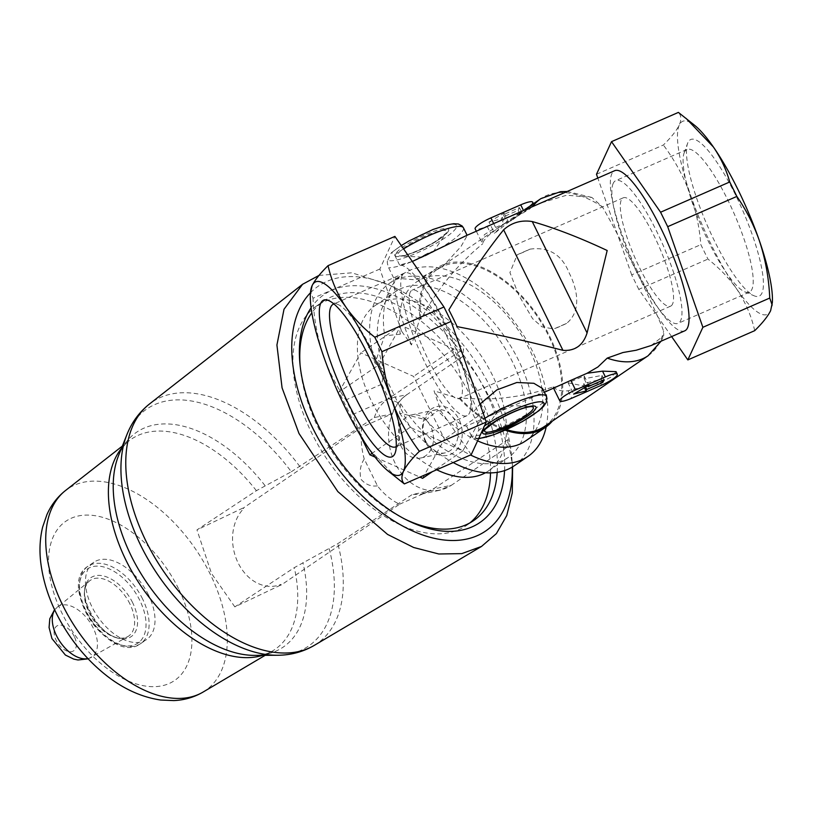 <?xml version="1.0" encoding="UTF-8"?>
<svg xmlns="http://www.w3.org/2000/svg" width="813" height="813" viewBox="0 0 813 813"><rect width="100%" height="100%" fill="white"/><g stroke="black" fill="none" stroke-linecap="round" stroke-linejoin="round"><path stroke-width="0.61" stroke-dasharray="4.07 3.05" d="M410.199 292.263A59.125 13.303 -113.6 0 0 426.022 354.976A59.125 13.303 -113.6 0 0 459.508 398.502A59.125 13.303 -113.6 0 0 448.004 339.011A59.125 13.303 -113.6 0 0 412.12 290.17A59.125 13.303 -113.6 0 0 410.199 292.263M672.554 304.062A59.125 13.303 66.4 0 1 670.623 306.155A59.125 13.303 66.4 0 1 637.138 262.629A59.125 13.303 66.4 0 1 621.305 199.917A59.125 13.303 66.4 0 1 623.236 197.823A59.125 13.303 66.4 0 1 656.721 241.349A59.125 13.303 66.4 0 1 672.554 304.062M530.005 249.144C548.877 246.634 561.976 254.682 569.324 273.28C577.21 288.727 582.037 310.942 566.549 323.401L553.805 328.98L541.966 326.836L532.596 318.655L518.857 295.383L509.924 272.589L517.261 254.723L530.005 249.144A30.843 5.894 -26.2 0 1 517.261 254.723M687.91 142.58A85.467 19.227 -113.6 0 0 687.554 143.454A85.467 19.227 -113.6 0 0 707.34 225.567A85.467 19.227 -113.6 0 0 754.21 295.83A85.467 19.227 -113.6 0 0 743.173 211.553A85.467 19.227 -113.6 0 0 687.91 142.58M772.35 302.558A105.395 23.709 66.4 0 1 770.622 310.688A105.395 23.709 66.4 0 1 736.507 288.727A105.395 23.709 66.4 0 1 690.837 195.903A105.395 23.709 66.4 0 1 679.272 125.039A105.395 23.709 66.4 0 1 694.922 125.558M684.709 330.861A87.398 19.664 66.4 0 1 631.671 258.666A87.398 19.664 66.4 0 1 614.658 170.71M651.162 345.535L663.713 335.678L663.621 331.226C656.528 310.901 622.453 241.563 602.474 206.969L591.864 197.447L566.722 195.181L540.584 203.118M534.039 205.974L532.678 206.593C527.068 209.561 520.107 214.165 511.814 220.394L527.708 207.63L533.907 204.754L529.548 209.093L501.641 225.414L490.747 233.626C485.707 237.823 483.064 241.187 482.81 243.697L481.784 242.335L484.355 234.693L495.605 227.488L511.814 220.394M525.411 441.053A96.391 56.615 55.7 0 0 517.83 329.519A96.391 56.615 55.7 0 0 416.723 281.816A96.391 56.615 55.7 0 0 400.24 334.194L401.602 331.186L411.48 344.986L419.945 318.401L420.941 319.153C436.794 289.672 457.424 264.52 482.81 243.697M411.48 344.986A87.398 19.664 66.4 0 1 393.675 277.965L415.728 279.875L442.455 266.928L461.001 246.532L467.231 235.526L466.51 235.516M412.333 261.481L399.62 265.089A87.398 19.664 66.4 0 1 443.868 322.121A87.398 19.664 66.4 0 1 472.455 413.116L479.975 404.091M542.484 388.462L542.535 391.195L536.57 395.657L466.51 425.992A87.398 19.664 66.4 0 1 434.03 390.809L440.92 411.073L437.801 410.524A96.391 56.615 55.7 0 0 477.597 440.839M558.074 386.246L553.165 387.405L553.236 386.825C523.033 397.425 491.824 401.073 459.619 397.76L459.487 398.746L434.03 390.809M553.236 386.825C556.387 390.21 561.336 391.531 568.074 390.768L600.329 382.659L611.965 376.612L616.03 371.663M459.619 397.76A95.111 55.863 55.7 0 0 506.489 429.61M544.659 426.358A95.111 55.863 55.7 0 0 537.18 316.308A95.111 55.863 55.7 0 0 437.424 269.245A95.111 55.863 55.7 0 0 420.941 319.153M459.487 398.746A96.391 56.615 55.7 0 0 505.147 430.209M552.271 421.164A96.391 56.615 55.7 0 0 533.216 309.489A96.391 56.615 55.7 0 0 436.703 268.178A96.391 56.615 55.7 0 0 419.945 318.401M400.24 334.194L384.681 335.83L375.017 363.167L384.153 370.342L381.683 384.254L388.787 398.705L400.575 403.726L399.549 413.034L425.992 419.793L437.801 410.524M425.992 419.793A110.538 64.918 55.7 0 0 470.493 454.985M546.194 426.845A110.538 64.918 55.7 0 0 501.723 306.653A110.538 64.918 55.7 0 0 403.299 273.859A110.538 64.918 55.7 0 0 384.681 335.83M399.549 413.034A110.538 64.918 55.7 0 0 453.197 462.556M514.172 465.829A110.538 64.918 55.7 0 0 505.483 337.944A110.538 64.918 55.7 0 0 389.549 283.239A110.538 64.918 55.7 0 0 375.017 363.167M400.575 403.726A100.253 58.882 55.7 0 0 508.379 457.343A100.253 58.882 55.7 0 0 512.454 361.815A100.253 58.882 55.7 0 0 395.352 291.735A100.253 58.882 55.7 0 0 384.153 370.342M485.524 472.739A100.253 58.882 55.7 0 0 488.45 470.94A100.253 58.882 55.7 0 0 492.526 375.423A100.253 58.882 55.7 0 0 375.413 305.342A100.253 58.882 55.7 0 0 365.189 386.632A100.253 58.882 55.7 0 0 436.683 469.772M504.568 470.595A138.037 81.076 55.7 0 0 485.463 391.033A138.037 81.076 55.7 0 0 311.084 307.822M310.464 292.782A148.291 87.103 -124.3 0 1 396.724 288.645A148.291 87.103 -124.3 0 1 511.753 457.18A148.291 87.103 -124.3 0 1 512.302 467.038M497.21 472.353A132.895 78.058 55.7 0 0 478.918 394.031A132.895 78.058 55.7 0 0 323.676 301.125A132.895 78.058 55.7 0 0 311.826 312.792M300.099 365.322A132.895 78.058 55.7 0 0 300.261 367.313A132.895 78.058 55.7 0 0 403.35 518.348A132.895 78.058 55.7 0 0 405.148 519.222M490.524 472.892A132.895 78.058 55.7 0 0 472.048 398.716A132.895 78.058 55.7 0 0 316.806 305.82A132.895 78.058 55.7 0 0 327.253 459.589A132.895 78.058 55.7 0 0 466.642 525.35A132.895 78.058 55.7 0 0 469.975 522.85M422.597 478.329L444.447 439.132L413.573 376.389L360.85 352.842L339.001 392.049L360.189 435.118M375.057 457.099L419.894 477.119M319.011 275.414L351.907 272.802L389.305 284.936L428.258 311.349L463.542 349.001L462.729 356.551C484.121 382.232 498.979 412.425 507.292 447.12L508.095 439.559L512.505 465.443L511.753 457.18M148.505 594.953A46.788 27.479 55.7 0 0 93.851 562.25A46.788 27.479 55.7 0 0 97.53 616.376A46.788 27.479 55.7 0 0 146.604 639.536A46.788 27.479 55.7 0 0 148.505 594.953M280.942 584.405L280.444 585.197L281.156 585.045L280.942 584.405A43.699 34.37 78.1 0 1 238.158 562.982A43.699 34.37 78.1 0 1 243.646 508.603L242.569 508.216L196.959 529.903L256.4 490.686L291.318 471.743A143.495 84.278 55.7 0 0 126.808 434.874M291.318 471.743L374.305 417.577L391.805 413.898L361.714 427.232L243.28 508.074L243.646 508.603M243.28 508.074L242.569 508.216M280.444 585.197L234.835 606.884L294.276 567.667L337.812 543.653L412.181 494.558L429.681 490.879L439.538 490.32L451.408 485.259A51.412 40.437 78.1 0 1 395.108 463.197A51.412 40.437 78.1 0 1 406.856 394.701C400.25 399.203 395.24 405.606 391.805 413.898M234.835 606.884L211.512 573.48L196.959 529.903M377.445 485.839C371.104 486.774 365.596 484.558 360.931 479.182C359.305 471.713 360.403 464.985 364.234 458.999L377.445 485.839A66.249 52.103 -101.9 0 0 399.59 504.212L281.156 585.045M361.714 427.232A66.249 52.103 -101.9 0 0 364.234 458.999M399.59 504.212L429.681 490.879M374.305 417.577C376.947 409.467 381.653 403.126 388.441 398.563L463.542 349.001M508.095 439.559L433.004 489.121L421.297 494.141L412.181 494.558M462.729 356.551L406.856 394.691L388.441 398.563M507.292 447.12L451.418 485.259L433.004 489.121M425.646 442.353A25.01 19.664 78.1 0 1 441.337 406.165A25.01 19.664 78.1 0 1 460.107 444.315A25.01 19.664 78.1 0 1 425.646 442.353M401.236 446.54A22.022 17.317 78.1 0 1 411.429 414.945A22.022 17.317 78.1 0 1 432.902 432.933A22.022 17.317 78.1 0 1 420.473 458.044A22.022 17.317 78.1 0 1 401.236 446.54M425.839 441.368A22.022 17.317 78.1 0 1 436.032 409.772A22.022 17.317 78.1 0 1 457.506 427.76A22.022 17.317 78.1 0 1 445.087 452.871A22.022 17.317 78.1 0 1 425.839 441.368M379.204 364.6L410.077 427.343L462.8 450.88L484.66 411.683L453.786 348.94L401.063 325.403L379.204 364.6L339.001 392.049M410.077 427.343L372.141 453.237M401.063 325.403L360.85 352.842M453.786 348.94L413.573 376.389M484.66 411.683L444.447 439.132M462.8 450.88L432.343 471.672M399.62 265.089L394.59 254.886L391.551 252.548L390.931 253.463A38.557 7.358 -26.2 0 1 446.185 225.303A38.557 7.358 -26.2 0 1 438.502 241.959A38.557 7.358 -26.2 0 1 387.862 260.119C386.886 260.922 387.151 263.463 388.655 267.762L393.675 277.965M387.862 260.119L390.931 253.463M424.579 254.936C429.62 252.223 432.475 251.227 433.156 251.959L422.933 257.162C421.825 256.999 422.374 256.258 424.579 254.936M546.295 396.216A43.699 8.343 -26.2 0 1 517.566 419.508A43.699 8.343 -26.2 0 1 471.54 436.195L473.837 438.766L475.199 437.618L478.268 430.961C479.233 430.158 478.969 427.618 477.475 423.329L472.455 413.116M471.54 436.195L466.51 425.992M500.249 408.715L498.247 410.443C496.052 413.238 512.403 405.585 508.369 405.413L500.249 408.715M596.488 174.267L663.357 145.019C671.152 137.387 676.457 130.73 679.272 125.039C681.599 119.582 681.304 115.375 678.388 112.407M754.708 330.667C751.385 315.82 745.318 301.847 736.507 288.727C728.783 277.863 719.261 267.985 707.94 259.093L700.836 244.642C699.475 227.752 696.141 211.512 690.837 195.903C684.109 177.417 674.953 160.456 663.357 145.019M671.619 336.582L638.784 289.347L707.94 259.093M638.784 289.347L631.681 274.896L700.836 244.642M631.681 274.896L597.819 178.077M401.602 331.186L379.874 269.022L394.905 236.41M471.225 454.67L440.92 411.073M379.874 269.022L313.005 298.269L310.576 291.227M396.653 477.932L369.356 449.335C361.897 438.349 356.45 426.693 353.015 414.356L345.901 399.905C336.653 386.47 329.245 372.008 323.686 356.511C317.416 337.832 313.859 318.411 313.005 298.269M388.787 398.705L353.015 414.356M381.683 384.254L345.901 399.905M568.104 382.832L583.612 385.962L583.866 383.533L601.285 379.244L602.016 375.413L584.151 378.767L584.201 375.931L568.104 382.832L573.643 394.092M584.201 375.931L588.754 385.179M584.151 378.767L587.626 385.84M602.016 375.413L604.11 379.671M601.285 379.244L601.955 380.616M583.866 383.533L585.594 387.039M583.612 385.962L584.476 387.699M532.647 202.173A15.427 2.947 -26.2 0 1 516.905 213.108L487.078 226.166A15.427 2.947 -26.2 0 1 475.138 228.839M503.877 223.91L494.528 233.301L521.54 211.858L503.877 223.91L501.418 218.9L488.979 222.03L494.528 233.301M488.979 222.03L504.08 213.118L503.379 214.632L519.446 207.6L518.176 210.354L502.109 217.386L505.025 223.301M502.109 217.386L501.418 218.9M518.176 210.354L519.741 213.534M519.446 207.6L521.54 211.858M503.379 214.632L507.282 222.559M504.08 213.118L508.633 222.366M566.549 323.401A30.843 5.894 -26.2 0 1 553.805 328.98M448.857 309.875L457.099 326.623M402.069 275.759A77.865 17.52 -113.6 0 0 422.923 358.35A77.865 17.52 -113.6 0 0 467.028 415.677A77.865 17.52 -113.6 0 0 451.865 337.314A77.865 17.52 -113.6 0 0 404.61 272.995A77.865 17.52 -113.6 0 0 402.069 275.759M396.266 446.581A77.865 17.52 -113.6 0 0 398.655 443.288A77.865 17.52 -113.6 0 0 380.636 368.472A77.865 17.52 -113.6 0 0 337.923 304.469A77.865 17.52 -113.6 0 0 333.889 303.981M684.414 152.255A77.865 17.52 -113.6 0 0 684.099 153.037A77.865 17.52 -113.6 0 0 702.117 227.853A77.865 17.52 -113.6 0 0 744.82 291.857A77.865 17.52 -113.6 0 0 749.373 292.162A77.865 17.52 -113.6 0 0 734.21 213.809A77.865 17.52 -113.6 0 0 686.955 149.49A77.865 17.52 -113.6 0 0 684.414 152.255M613.185 183.413A77.865 17.52 -113.6 0 0 634.038 265.993A77.865 17.52 -113.6 0 0 678.133 323.33A77.865 17.52 -113.6 0 0 662.981 244.967A77.865 17.52 -113.6 0 0 615.726 180.649A77.865 17.52 -113.6 0 0 613.185 183.413M602.474 206.969A95.111 55.863 55.7 0 0 540.869 198.636M648.103 355.748A95.111 55.863 55.7 0 0 663.621 331.226M74.298 636.518A14.98 8.801 55.7 0 0 55.091 627.941A14.98 8.801 55.7 0 0 66.331 650.796A14.98 8.801 55.7 0 0 74.298 636.518M87.936 658.611A30.366 17.835 55.7 0 0 91.259 657.392A30.366 17.835 55.7 0 0 93.221 627.992A30.366 17.835 55.7 0 0 57.052 607.281A30.366 17.835 55.7 0 0 54.705 609.923M129.917 603.937A33.811 19.858 55.7 0 0 89.654 580.868A33.811 19.858 55.7 0 0 93.078 619.415A33.811 19.858 55.7 0 0 127.722 636.66A33.811 19.858 55.7 0 0 129.917 603.937M132.61 602.636A35.711 20.975 55.7 0 0 86.828 582.199A35.711 20.975 55.7 0 0 113.637 636.67A35.711 20.975 55.7 0 0 132.61 602.636M139.795 600.35A44.878 26.362 55.7 0 0 82.265 574.669A44.878 26.362 55.7 0 0 115.944 643.124A44.878 26.362 55.7 0 0 139.795 600.35M142.6 598.978A46.788 27.479 55.7 0 0 87.956 566.275A46.788 27.479 55.7 0 0 91.635 620.41A46.788 27.479 55.7 0 0 140.7 643.561A46.788 27.479 55.7 0 0 142.6 598.978M178.504 588.653A96.422 56.636 55.7 0 0 54.898 533.46A96.422 56.636 55.7 0 0 127.275 680.552A96.422 56.636 55.7 0 0 178.504 588.653M203.037 692.087A122.092 71.707 55.7 0 0 210.303 574.283A122.092 71.707 55.7 0 0 65.477 490.544M265.038 485.625A130.06 76.392 55.7 0 0 118.535 455.636C121.371 448.857 124.856 443.939 128.993 440.88A127.306 74.776 55.7 0 0 121.411 448.43M262.64 655.349A127.306 74.776 55.7 0 0 272.426 651.03C268.077 653.774 262.223 655.227 254.876 655.39A130.06 76.392 55.7 0 0 302.914 562.606M277.223 655.258A143.495 84.278 55.7 0 0 329.194 548.714M256.4 490.686A127.306 74.776 55.7 0 0 128.993 440.88L122.346 446.083M265.16 655.329L272.426 651.03A127.306 74.776 55.7 0 0 294.276 567.667M299.936 466.682A146.238 85.893 55.7 0 0 149.44 404.02M314.204 645.42A146.238 85.893 55.7 0 0 337.812 543.653M394.59 254.886A43.699 8.343 -26.2 0 1 403.573 248.88M463.42 227.772A43.699 8.343 -26.2 0 1 434.681 251.075A43.699 8.343 -26.2 0 1 388.655 267.762M448.491 230.943A29.705 5.671 -26.2 0 1 405.545 255.231A29.705 5.671 -26.2 0 1 411.896 241.451A29.705 5.671 -26.2 0 1 448.491 230.943M446.449 232.62A27.053 5.163 -26.2 0 1 446.002 233.382A27.053 5.163 -26.2 0 1 424.579 247.823A27.053 5.163 -26.2 0 1 400.067 255.983A27.053 5.163 -26.2 0 1 418.827 239.144A27.053 5.163 -26.2 0 1 446.449 232.62M477.475 423.329A43.699 8.343 -26.2 0 1 484.934 418.268M498.247 410.443L485.3 429.193A27.053 5.163 -26.2 0 1 494.091 421.866A27.053 5.163 -26.2 0 1 531.235 406.591L508.369 405.402M478.268 430.961A38.557 7.358 -26.2 0 1 484.426 426.032M478.776 438.288A38.557 7.358 -26.2 0 1 475.199 437.618M600.329 382.659L601.569 385.179M568.074 390.768L571.742 398.228M516.905 213.108L518.145 215.628M487.078 226.166L490.747 233.626M493.704 223.626L495.605 227.488M623.236 197.823L412.12 290.17M670.623 306.155L459.508 398.502M536.57 395.657L544.354 392.252M437.424 269.245L501.641 225.414M416.723 281.816L436.703 268.178M389.549 283.239L403.299 273.859M488.45 470.94L508.379 457.343M375.413 305.342L395.352 291.735M661.132 341.165L663.703 335.667M403.35 518.348L406.978 520.157M300.261 367.313L299.895 363.279M466.642 525.35L473.512 520.666M316.806 305.82L323.676 301.125M396.724 288.645L389.305 284.936M88.15 658.835L127.722 636.66C103.851 648.296 71.849 590.726 89.654 580.868L54.583 609.648M93.851 562.25L87.956 566.275C56.148 585.39 111.31 666.213 140.7 643.561L146.604 639.536M421.297 494.152L439.538 490.32M420.473 458.044L445.087 452.871M411.429 414.945L436.032 409.772M591.864 197.447L567.23 191.462M391.551 252.548L401.266 245.567M433.055 252.132L446.002 233.382L434.376 242.162C418.461 250.912 407.028 255.516 400.067 255.983L422.933 257.172M473.837 438.756L478.562 438.756M553.165 387.415L553.572 388.218M476.316 231.227L481.784 242.335M533.419 203.728L533.917 204.744M510.615 219.286L519.588 213.169M404.61 272.995L333.381 304.164M467.028 415.677L395.789 446.835M337.923 304.469L328.533 300.495M398.655 443.288L395.189 452.871M744.82 291.857L754.21 295.83M684.099 153.037L687.554 143.454M686.955 149.49L615.726 180.649M749.373 292.162L678.133 323.33"/><path stroke-width="1.22" d="M320.759 303.188A85.467 19.227 -113.6 0 0 347.903 402.709A85.467 19.227 -113.6 0 0 395.189 452.871A85.467 19.227 -113.6 0 0 375.413 370.758A85.467 19.227 -113.6 0 0 328.533 300.495A85.467 19.227 -113.6 0 0 320.759 303.188M310.393 293.767L312.121 285.637C314.946 279.957 320.251 273.3 328.046 265.658C331.369 280.505 337.425 294.479 346.236 307.599C353.97 318.462 363.492 328.34 374.803 337.232L381.917 351.683C383.269 368.574 386.602 384.813 391.917 400.423A105.395 23.709 66.4 0 1 403.472 471.286A105.395 23.709 66.4 0 1 387.821 470.768A105.395 23.709 66.4 0 1 369.356 449.335A105.395 23.709 66.4 0 1 323.686 356.511A105.395 23.709 66.4 0 1 310.393 293.767A105.395 23.709 66.4 0 1 312.121 285.637A105.395 23.709 66.4 0 1 346.236 307.599A105.395 23.709 66.4 0 1 391.917 400.423C398.634 418.908 407.801 435.87 419.396 451.306C411.602 458.949 406.287 465.605 403.472 471.286C401.155 476.753 401.449 480.961 404.356 483.918L387.821 470.768M597.819 178.077L596.488 174.267L611.528 141.655L678.388 112.407L694.922 125.558A105.395 23.709 66.4 0 1 713.387 146.99A105.395 23.709 66.4 0 1 759.068 239.815A105.395 23.709 66.4 0 1 772.35 302.558L770.622 310.688C767.818 316.348 762.513 323.015 754.708 330.667L687.839 359.915L671.619 336.582M412.333 261.481L466.51 235.516L614.658 170.71A87.398 19.664 66.4 0 1 664.16 235.059A87.398 19.664 66.4 0 1 687.564 327.761A87.398 19.664 66.4 0 1 684.709 330.861L651.162 345.535L636.183 350.23L622.951 352.527L607.23 358.106L597.89 366.988L587.037 373.279L570.838 380.372L575.553 389.966L605.38 376.907A15.427 2.947 -26.2 0 1 617.321 374.234A15.427 2.947 -26.2 0 1 601.569 385.179L571.742 398.228A15.427 2.947 -26.2 0 1 559.811 400.9A15.427 2.947 -26.2 0 1 575.553 389.966M479.975 404.091L496.824 389.925L516.814 382.496L533.846 383.289L542.484 388.462L546.295 396.216A43.699 8.343 -26.2 0 0 484.934 418.268M587.077 332.964L607.179 250.506C580.025 237.752 555.045 228.097 532.251 221.553L587.077 332.964C583.084 345.383 575.035 351.175 562.942 350.332C530.909 342.009 495.625 334.102 457.099 326.623A87.398 19.664 66.4 0 0 448.857 309.875C468.217 277.751 486.479 251.065 503.633 229.805C511.692 222.569 521.235 219.815 532.251 221.553M544.354 392.252L570.838 380.372M506.489 429.61A95.111 55.863 55.7 0 0 544.659 426.358L648.103 355.748L661.132 341.165M617.321 374.234L616.051 371.653L602.545 371.145L587.037 373.279M505.147 430.209A96.391 56.615 55.7 0 0 545.381 427.414A96.391 56.615 55.7 0 0 552.271 421.164M477.597 440.839A96.391 56.615 55.7 0 0 525.411 441.053L545.381 427.414M470.493 454.985A110.538 64.918 55.7 0 0 527.922 456.449A110.538 64.918 55.7 0 0 546.194 426.845M453.197 462.556A110.538 64.918 55.7 0 0 514.172 465.829L527.922 456.449M436.683 469.772A100.253 58.882 55.7 0 0 485.524 472.739M311.084 307.822A138.037 81.076 55.7 0 0 299.895 363.279A138.037 81.076 55.7 0 0 406.978 520.157A138.037 81.076 55.7 0 0 504.568 470.595M512.302 467.038A148.291 87.103 -124.3 0 1 436.825 538.867A148.291 87.103 -124.3 0 1 312.395 427.374A148.291 87.103 -124.3 0 1 310.464 292.782M311.826 312.792A132.895 78.058 55.7 0 0 300.099 365.322M405.148 519.222A132.895 78.058 55.7 0 0 473.512 520.666A132.895 78.058 55.7 0 0 497.21 472.353M469.975 522.85A132.895 78.058 55.7 0 0 490.524 472.892M360.189 435.118L369.874 454.792L375.057 457.099M419.894 477.119L422.597 478.329L432.343 471.672M512.627 466.835L512.281 492.902L506.773 515.533L496.397 533.592L481.53 546.438L461.764 553.633L438.817 553.988L413.634 547.484L387.567 534.426L337.822 491.58L299.001 433.512L282.07 387.862L276.918 345.007L284.011 309.245L302.599 284.276L319.011 275.414M372.141 453.237L369.874 454.792M686.101 118.393L713.387 146.99C720.846 157.976 726.304 169.632 729.739 181.97L736.852 196.421C746.1 209.856 753.499 224.317 759.068 239.815C765.338 258.493 768.895 277.914 769.738 298.056L772.187 305.099M611.528 141.655L660.583 212.223L729.739 181.97M660.583 212.223L667.697 226.675L736.852 196.421M667.697 226.675L702.879 327.304L769.738 298.056M702.879 327.304L687.839 359.915M328.046 265.658L394.905 236.41L443.959 306.979L451.073 321.43L486.255 422.059L471.225 454.67L404.356 483.918M443.959 306.979L374.803 337.232M451.073 321.43L381.917 351.683M486.255 422.059L419.396 451.306M573.643 394.092L588.754 385.179L588.053 386.693L604.11 379.671L602.84 382.425L586.783 389.447L586.082 390.962L573.643 394.092M587.626 385.84L588.053 386.693M601.955 380.616L602.84 382.425M585.594 387.039L586.783 389.447M584.476 387.699L586.082 390.962M476.316 231.227L475.138 228.839A15.427 2.947 -26.2 0 1 490.889 217.894L520.716 204.846A15.427 2.947 -26.2 0 1 532.647 202.173L533.419 203.728M333.889 303.981A77.865 17.52 -113.6 0 0 333.381 304.164A77.865 17.52 -113.6 0 0 330.84 306.918A77.865 17.52 -113.6 0 0 351.683 389.508A77.865 17.52 -113.6 0 0 395.789 446.835A77.865 17.52 -113.6 0 0 396.266 446.581M527.698 207.63L540.869 198.636A95.111 55.863 55.7 0 0 532.698 206.563M607.23 358.106A95.111 55.863 55.7 0 0 648.103 355.748M54.705 609.923A30.366 17.835 55.7 0 0 60.132 641.904A30.366 17.835 55.7 0 0 87.936 658.611M203.037 692.087C194.063 697.3 184.307 700.135 173.779 700.593L160.618 700.023C139.46 696.863 119.389 687.036 100.406 670.542C88.282 660.034 77.57 647.819 68.272 633.906C52.784 610.522 43.577 586.468 40.65 561.722C39.319 549.568 39.979 538.033 42.632 527.119L46.88 514.72C51.148 505.066 57.347 497.007 65.477 490.544A122.092 71.707 55.7 0 0 77.276 630.197A122.092 71.707 55.7 0 0 203.037 692.087L265.16 655.329M118.535 455.636A130.06 76.392 55.7 0 0 146.848 582.718A130.06 76.392 55.7 0 0 254.876 655.39L277.223 655.258A143.495 84.278 55.7 0 1 158.027 575.086A143.495 84.278 55.7 0 1 126.808 434.874L118.535 455.636M121.411 448.43A127.306 74.776 55.7 0 0 141.299 586.508A127.306 74.776 55.7 0 0 262.64 655.349M126.808 434.874C131.716 422.425 139.257 412.14 149.44 404.02A146.238 85.893 55.7 0 0 163.576 571.305A146.238 85.893 55.7 0 0 314.204 645.42C302.934 651.945 290.607 655.227 277.223 655.258M403.573 248.88A43.699 8.343 -26.2 0 1 463.42 227.772L462.089 225.953L458.42 224.002L453.654 223.727L447.638 224.734L433.024 229.479L408.898 241.004L401.266 245.567M533.155 408.827A27.053 5.163 -26.2 0 1 504.477 427.15A27.053 5.163 -26.2 0 1 485.3 429.193L496.926 420.412C512.84 411.663 524.273 407.059 531.235 406.591A27.053 5.163 -26.2 0 1 533.155 408.827M535.838 408.441A29.705 5.671 -26.2 0 1 492.881 432.729A29.705 5.671 -26.2 0 1 499.243 418.949A29.705 5.671 -26.2 0 1 535.838 408.441M484.426 426.032A38.557 7.358 -26.2 0 1 535.94 402.272A38.557 7.358 -26.2 0 1 528.867 417.597A38.557 7.358 -26.2 0 1 478.776 438.288M602.545 371.145L605.38 376.907M490.889 217.894L493.704 223.626M520.716 204.846L523.531 210.577M503.633 229.805L562.942 350.332M54.583 609.648L49.786 618.784L49.075 627.514L51.961 638.591L65.386 655.044L73.698 659.089L77.997 659.983L88.15 658.835M65.477 490.544L122.346 446.083M314.204 645.42L481.53 546.438M149.44 404.02L302.599 284.265M567.23 191.462L560.564 191.665L540.869 198.636M467.099 235.262L463.42 227.772M478.562 438.756L494.182 434.64L522.413 421.571L538.887 410.738L543.49 406.48L546.224 402.506L546.936 398.35L546.295 396.216M553.572 388.218L559.811 400.9"/></g></svg>
